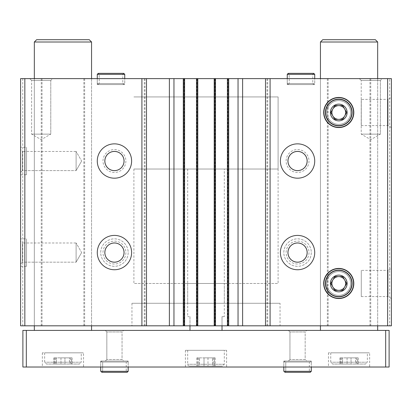 <?xml version="1.0" encoding="UTF-8"?>
<svg xmlns="http://www.w3.org/2000/svg" width="412" height="412" viewBox="0 0 412 412"><rect width="100%" height="100%" fill="white"/><g stroke="black" fill="none" stroke-linecap="round" stroke-linejoin="round"><path stroke-width="0.31" stroke-dasharray="2.06 1.54" d="M20.6 147.29L20.6 174.755L20.6 147.29L26.553 147.29L26.553 174.755L26.553 147.29M20.6 238.847L20.6 266.312L20.6 238.847L26.553 238.847L26.553 266.312L26.553 238.847M20.6 149.577L20.6 172.468L20.6 149.577L20.6 172.468L20.6 149.577L22.459 151.436L22.459 170.609L22.459 151.436L76.102 151.436L76.102 170.609L76.102 151.436L76.102 170.609L76.102 151.436L22.459 151.436L22.459 170.609L22.459 151.436L20.6 149.577M20.6 241.133L20.6 264.025L20.6 241.133L20.6 264.025L20.6 241.133L22.459 242.992L22.459 262.166L22.459 242.992L76.102 242.992L76.102 262.166L76.102 242.992L76.102 262.166L76.102 242.992L22.459 242.992L22.459 262.166L22.459 242.992L20.6 241.133M41.246 325.825L41.246 78.625L20.6 78.625L20.6 325.825L391.4 325.825L391.4 78.625L389.685 78.625L389.685 325.825M41.246 78.625L389.685 78.625M370.754 78.625L370.754 325.825M309 161.025A11.443 11.443 0 0 1 291.835 170.934A11.443 11.443 0 0 1 291.835 151.111A11.443 11.443 0 0 1 309 161.025M311.287 252.577A13.735 13.735 0 0 1 290.687 264.473A13.735 13.735 0 0 1 290.687 240.685A13.735 13.735 0 0 1 311.287 252.577A13.735 13.735 0 0 1 290.687 264.473A13.735 13.735 0 0 1 290.687 240.685A13.735 13.735 0 0 1 311.287 252.577M327.355 78.625L327.355 325.825M267.754 78.625L267.754 325.825M125.887 161.025A11.443 11.443 0 0 1 108.722 170.934A11.443 11.443 0 0 1 108.722 151.111A11.443 11.443 0 0 1 125.887 161.025M128.178 252.577A13.735 13.735 0 0 1 107.578 264.473A13.735 13.735 0 0 1 107.578 240.685A13.735 13.735 0 0 1 128.178 252.577A13.735 13.735 0 0 1 107.578 264.473A13.735 13.735 0 0 1 107.578 240.685A13.735 13.735 0 0 1 128.178 252.577M144.246 78.625L144.246 325.825M84.645 78.625L84.645 325.825M22.773 78.625L22.773 325.825M391.4 97.443L391.4 127.555L391.4 97.443L388.006 99.4L388.006 125.598L388.006 99.4L361.283 99.4L361.283 125.598L361.283 99.4M391.4 268.423L391.4 298.535L391.4 268.423L388.006 270.38L388.006 296.578L388.006 270.38L361.283 270.38L361.283 296.578L361.283 270.38M313.748 73.357L312.775 74.33L289.203 74.33L288.23 73.357L289.203 74.33L289.203 83.6L289.203 74.33L312.775 74.33L312.775 83.6L289.203 83.6L312.775 83.6L313.748 84.573L288.23 84.573L289.203 83.6L288.23 84.573L313.748 84.573L314.722 83.6L287.257 83.6L288.23 84.573L287.257 83.6L314.722 83.6L314.722 78.625L287.257 78.625L314.722 78.625L314.722 84.573L287.257 84.573L314.722 84.573M123.77 73.357L122.797 74.33L99.225 74.33L98.252 73.357L99.225 74.33L99.225 83.6L99.225 74.33L122.797 74.33L122.797 83.6L99.225 83.6L122.797 83.6L123.77 84.573L98.252 84.573L99.225 83.6L98.252 84.573L123.77 84.573L124.743 83.6L97.278 83.6L98.252 84.573L97.278 83.6L124.743 83.6L124.743 78.625L97.278 78.625L124.743 78.625L124.743 84.573L97.278 84.573L124.743 84.573M370.8 78.625L359.357 78.625L370.8 78.625M382.243 78.625L359.357 78.625L382.243 78.625L380.384 80.484L361.216 80.484L380.384 80.484L380.384 134.127L361.216 134.127L380.384 134.127L361.216 134.127L380.384 134.127L370.8 139.663L361.216 134.127L361.216 80.484L380.384 80.484L361.216 80.484L359.357 78.625L361.216 80.484L361.216 134.127L370.8 139.663L380.384 134.127L380.384 80.484L382.243 78.625M41.2 78.625L29.757 78.625L41.2 78.625M52.643 78.625L29.757 78.625L52.643 78.625L50.784 80.484L31.616 80.484L50.784 80.484L50.784 134.127L31.616 134.127L50.784 134.127L31.616 134.127L50.784 134.127L41.2 139.663L31.616 134.127L31.616 80.484L50.784 80.484L31.616 80.484L29.757 78.625L31.616 80.484L31.616 134.127L41.2 139.663L50.784 134.127L50.784 80.484L52.643 78.625M91.557 78.625L34.335 78.625L91.557 78.625L91.557 325.825L34.335 325.825L91.557 325.825L91.557 78.625M377.665 78.625L320.443 78.625L377.665 78.625L377.665 325.825L320.443 325.825L377.665 325.825L377.665 78.625M184.025 78.625L183.113 78.625L184.597 78.625L184.025 78.625L184.025 325.825L184.597 325.825L183.113 325.825L184.025 325.825M197.533 78.625L196.503 78.625L197.533 78.625L197.533 325.825L196.503 325.825L197.533 325.825M214.925 78.625L214.013 78.625L215.497 78.625L214.925 78.625L214.925 325.825L215.497 325.825L214.013 325.825L214.925 325.825M228.433 78.625L227.403 78.625L228.433 78.625L228.433 325.825L227.403 325.825L228.433 325.825M280.047 325.825L131.953 325.825L280.047 325.825L280.047 303.278L131.953 303.278L280.047 303.278M42.039 78.625L42.039 325.825M83.852 78.625L83.852 325.825M145.039 78.625L145.039 325.825M266.961 78.625L266.961 325.825M328.148 78.625L328.148 325.825M369.961 78.625L369.961 325.825M227.403 78.625L227.403 325.825M228.887 78.625L228.887 325.825L228.887 78.625M214.013 78.625L214.013 325.825L214.013 78.625M215.497 78.625L215.497 325.825M196.503 78.625L196.503 325.825M197.987 78.625L197.987 325.825L197.987 78.625M183.113 78.625L183.113 325.825L183.113 78.625M184.597 78.625L184.597 325.825M325.655 283.477A13.096 13.096 0 0 0 345.302 294.822A13.096 13.096 0 0 0 345.302 272.136A13.096 13.096 0 0 0 325.655 283.477A13.096 13.096 0 0 0 345.302 294.822A13.096 13.096 0 0 0 345.302 272.136A13.096 13.096 0 0 0 325.655 283.477M325.655 112.497A13.096 13.096 0 0 0 345.302 123.842A13.096 13.096 0 0 0 345.302 101.156A13.096 13.096 0 0 0 325.655 112.497A13.096 13.096 0 0 0 345.302 123.842A13.096 13.096 0 0 0 345.302 101.156A13.096 13.096 0 0 0 325.655 112.497M314.722 252.577A17.165 17.165 0 0 1 288.972 267.445A17.165 17.165 0 0 1 288.972 237.714A17.165 17.165 0 0 1 314.722 252.577M307.167 252.577A9.615 9.615 0 0 1 292.747 260.904A9.615 9.615 0 0 1 292.747 244.254A9.615 9.615 0 0 1 307.167 252.577M309 252.577A11.443 11.443 0 0 1 291.835 262.49A11.443 11.443 0 0 1 291.835 242.668A11.443 11.443 0 0 1 309 252.577M307.141 252.577A9.584 9.584 0 0 1 292.762 260.878A9.584 9.584 0 0 1 292.762 244.275A9.584 9.584 0 0 1 307.141 252.577M131.613 252.577A17.165 17.165 0 0 1 105.863 267.445A17.165 17.165 0 0 1 105.863 237.714A17.165 17.165 0 0 1 131.613 252.577M124.058 252.577A9.615 9.615 0 0 1 109.638 260.904A9.615 9.615 0 0 1 109.638 244.254A9.615 9.615 0 0 1 124.058 252.577M125.887 252.577A11.443 11.443 0 0 1 108.722 262.49A11.443 11.443 0 0 1 108.722 242.668A11.443 11.443 0 0 1 125.887 252.577M124.033 252.577A9.584 9.584 0 0 1 109.654 260.878A9.584 9.584 0 0 1 109.654 244.275A9.584 9.584 0 0 1 124.033 252.577M314.722 161.025A17.165 17.165 0 0 1 288.972 175.888A17.165 17.165 0 0 1 288.972 146.157A17.165 17.165 0 0 1 314.722 161.025M307.167 161.025A9.615 9.615 0 0 1 292.747 169.347A9.615 9.615 0 0 1 292.747 152.697A9.615 9.615 0 0 1 307.167 161.025M307.141 161.025A9.584 9.584 0 0 1 292.762 169.327A9.584 9.584 0 0 1 292.762 152.723A9.584 9.584 0 0 1 307.141 161.025M131.613 161.025A17.165 17.165 0 0 1 105.863 175.888A17.165 17.165 0 0 1 105.863 146.157A17.165 17.165 0 0 1 131.613 161.025M124.058 161.025A9.615 9.615 0 0 1 109.638 169.347A9.615 9.615 0 0 1 109.638 152.697A9.615 9.615 0 0 1 124.058 161.025M124.033 161.025A9.584 9.584 0 0 1 109.654 169.327A9.584 9.584 0 0 1 109.654 152.723A9.584 9.584 0 0 1 124.033 161.025M81.638 252.577L76.102 262.166L81.638 252.577L76.102 242.992L81.638 252.577M81.638 161.025L76.102 170.609L81.638 161.025L76.102 151.436L81.638 161.025M278.1 169.033L133.9 169.033L278.1 169.033L278.1 96.933L133.9 96.933L278.1 96.933L133.9 96.933L278.1 96.933L278.1 283.477L133.9 283.477L278.1 283.477M224.313 283.477L187.687 283.477L224.313 283.477L224.313 303.278L187.687 303.278L224.313 303.278M224.313 316.668L222.022 316.668L224.313 316.668L224.313 169.033L187.687 169.033L224.313 169.033M222.022 325.825L222.022 316.668L222.022 330.403L189.978 330.403L222.022 330.403M189.978 325.825L189.978 316.668L187.687 316.668L189.978 316.668L189.978 330.403M355.561 364.048L351.045 364.048L355.561 364.048L355.561 357.868L358.193 357.868L347.064 357.868L355.561 357.868L355.561 364.048M351.045 364.048L342.552 364.048L351.045 364.048L351.045 357.868L351.045 364.048M342.552 364.048L339.921 364.048L342.552 364.048L342.552 357.868L339.921 357.868L347.064 357.868L342.552 357.868L342.552 364.048M365.537 364.048L332.577 364.048L365.537 364.048L367.365 362.215L330.743 362.215L367.365 362.215L367.365 352.832L330.743 352.832L367.365 352.832M69.448 364.048L64.936 364.048L69.448 364.048L69.448 357.868L72.079 357.868L60.955 357.868L69.448 357.868L69.448 364.048M64.936 364.048L56.439 364.048L64.936 364.048L64.936 357.868L64.936 364.048M56.439 364.048L53.807 364.048L56.439 364.048L56.439 357.868L53.807 357.868L60.955 357.868L56.439 357.868L56.439 364.048M79.423 364.048L46.463 364.048L79.423 364.048L81.257 362.215L44.635 362.215L81.257 362.215L81.257 352.832L44.635 352.832L81.257 352.832M377.665 330.403L320.443 330.403L377.665 330.403M320.443 42.003L377.665 42.003M322.735 39.712L375.378 39.712M26.322 367.025L26.322 330.403L22.887 330.403L22.887 367.025L389.113 367.025L389.113 330.403L385.678 330.403L385.678 367.025M26.322 330.403L385.678 330.403M306.713 330.403L288.4 330.403L306.713 330.403L288.4 330.403L306.713 330.403L305.163 331.948L289.95 331.948L305.163 331.948L305.163 359.522L289.95 359.522L305.163 359.522L306.713 361.072L288.4 361.072L306.713 361.072L288.4 361.072L306.713 361.072L305.163 359.522L289.95 359.522L305.163 359.522L305.163 331.948L289.95 331.948L305.163 331.948L306.713 330.403M123.6 330.403L105.287 330.403L123.6 330.403L105.287 330.403L123.6 330.403L122.05 331.948L106.837 331.948L122.05 331.948L122.05 359.522L106.837 359.522L122.05 359.522L123.6 361.072L105.287 361.072L123.6 361.072L105.287 361.072L123.6 361.072L122.05 359.522L106.837 359.522L122.05 359.522L122.05 331.948L106.837 331.948L122.05 331.948L123.6 330.403M91.557 330.403L34.335 330.403L91.557 330.403M369.657 367.025L328.457 367.025L369.657 367.025L369.657 352.832L328.457 352.832L369.657 352.832M83.543 367.025L42.343 367.025L83.543 367.025L83.543 352.832L42.343 352.832L83.543 352.832M226.6 367.025L185.4 367.025L226.6 367.025L226.6 350.313L185.4 350.313L226.6 350.313M128.178 367.025L100.713 367.025L128.178 367.025L100.713 367.025L128.178 367.025L128.178 361.072L100.713 361.072L128.178 361.072L100.713 361.072L128.178 361.072L128.178 367.025L128.178 362.045L100.713 362.045L100.713 367.025L100.713 362.045L101.682 361.072L102.655 362.045L101.682 361.072L100.713 362.045L128.178 362.045L127.205 361.072L101.682 361.072L127.205 361.072L126.232 362.045L102.655 362.045L102.655 371.315L101.682 372.288L102.655 371.315L126.232 371.315L102.655 371.315L102.655 362.045L126.232 362.045L126.232 371.315L127.205 372.288L101.682 372.288L100.713 371.315L101.682 372.288M311.287 367.025L283.822 367.025L311.287 367.025L283.822 367.025L311.287 367.025L311.287 361.072L283.822 361.072L311.287 361.072L283.822 361.072L311.287 361.072L311.287 367.025L311.287 362.045L283.822 362.045L283.822 367.025L283.822 362.045L284.795 361.072L285.768 362.045L284.795 361.072L283.822 362.045L311.287 362.045L310.318 361.072L284.795 361.072L310.318 361.072L309.345 362.045L285.768 362.045L285.768 371.315L284.795 372.288L285.768 371.315L309.345 371.315L285.768 371.315L285.768 362.045L309.345 362.045L309.345 371.315L310.318 372.288L284.795 372.288L283.822 371.315L284.795 372.288M34.335 42.003L91.557 42.003M36.622 39.712L89.265 39.712M224.313 350.313L187.687 350.313L224.313 350.313L224.313 364.275L222.48 366.108L189.52 366.108L222.48 366.108M204.007 366.108L212.504 366.108L204.007 366.108L204.007 357.868L207.993 357.868L196.864 357.868L204.007 357.868L204.007 366.108M212.504 366.108L215.136 366.108L212.504 366.108L212.504 357.868L215.136 357.868L207.993 357.868L212.504 357.868L212.504 366.108M199.496 366.108L196.864 366.108L199.496 366.108L199.496 357.868L199.496 366.108M214.498 357.868L213.37 357.868L214.498 357.868L214.498 366.108L214.498 357.868M71.441 357.868L70.318 357.868L71.441 357.868L71.441 364.048L71.441 357.868M357.549 357.868L356.426 357.868L357.549 357.868L357.549 364.048L357.549 357.868M353.815 283.477A15.059 15.059 0 0 1 331.227 296.522A15.059 15.059 0 0 1 331.227 270.437A15.059 15.059 0 0 1 353.815 283.477A15.059 15.059 0 0 1 331.227 296.522A15.059 15.059 0 0 1 331.227 270.437A15.059 15.059 0 0 1 353.815 283.477A15.059 15.059 0 0 1 331.227 296.522A15.059 15.059 0 0 1 331.227 270.437A15.059 15.059 0 0 1 353.815 283.477A15.059 15.059 0 0 1 331.227 296.522A15.059 15.059 0 0 1 331.227 270.437A15.059 15.059 0 0 1 353.815 283.477M350.658 283.477A11.902 11.902 0 0 1 332.803 293.787A11.902 11.902 0 0 1 332.803 273.171A11.902 11.902 0 0 1 350.658 283.477A11.902 11.902 0 0 1 332.803 293.787A11.902 11.902 0 0 1 332.803 273.171A11.902 11.902 0 0 1 350.658 283.477A11.902 11.902 0 0 1 332.803 293.787A11.902 11.902 0 0 1 332.803 273.171A11.902 11.902 0 0 1 350.658 283.477A11.902 11.902 0 0 1 332.803 293.787A11.902 11.902 0 0 1 332.803 273.171A11.902 11.902 0 0 1 350.658 283.477M352.26 283.477A13.503 13.503 0 0 1 332.005 295.172A13.503 13.503 0 0 1 332.005 271.786A13.503 13.503 0 0 1 352.26 283.477A13.503 13.503 0 0 1 332.005 295.172A13.503 13.503 0 0 1 332.005 271.786A13.503 13.503 0 0 1 352.26 283.477M353.403 283.477A14.647 14.647 0 0 1 331.433 296.166A14.647 14.647 0 0 1 331.433 270.792A14.647 14.647 0 0 1 353.403 283.477A14.647 14.647 0 0 1 331.433 296.166A14.647 14.647 0 0 1 331.433 270.792A14.647 14.647 0 0 1 353.403 283.477M351.853 283.477A13.096 13.096 0 0 1 332.206 294.822A13.096 13.096 0 0 1 332.206 272.136A13.096 13.096 0 0 1 351.853 283.477M338.757 276.612A6.865 6.865 0 0 1 344.7 280.047M344.7 286.912A6.865 6.865 0 0 1 332.808 286.912M353.815 112.497A15.059 15.059 0 0 1 331.227 125.542A15.059 15.059 0 0 1 331.227 99.457A15.059 15.059 0 0 1 353.815 112.497A15.059 15.059 0 0 1 331.227 125.542A15.059 15.059 0 0 1 331.227 99.457A15.059 15.059 0 0 1 353.815 112.497A15.059 15.059 0 0 1 331.227 125.542A15.059 15.059 0 0 1 331.227 99.457A15.059 15.059 0 0 1 353.815 112.497A15.059 15.059 0 0 1 331.227 125.542A15.059 15.059 0 0 1 331.227 99.457A15.059 15.059 0 0 1 353.815 112.497M350.658 112.497A11.902 11.902 0 0 1 332.803 122.807A11.902 11.902 0 0 1 332.803 102.191A11.902 11.902 0 0 1 350.658 112.497A11.902 11.902 0 0 1 332.803 122.807A11.902 11.902 0 0 1 332.803 102.191A11.902 11.902 0 0 1 350.658 112.497A11.902 11.902 0 0 1 332.803 122.807A11.902 11.902 0 0 1 332.803 102.191A11.902 11.902 0 0 1 350.658 112.497A11.902 11.902 0 0 1 332.803 122.807A11.902 11.902 0 0 1 332.803 102.191A11.902 11.902 0 0 1 350.658 112.497M352.26 112.497A13.503 13.503 0 0 1 332.005 124.192A13.503 13.503 0 0 1 332.005 100.806A13.503 13.503 0 0 1 352.26 112.497A13.503 13.503 0 0 1 332.005 124.192A13.503 13.503 0 0 1 332.005 100.806A13.503 13.503 0 0 1 352.26 112.497M353.403 112.497A14.647 14.647 0 0 1 331.433 125.186A14.647 14.647 0 0 1 331.433 99.812A14.647 14.647 0 0 1 353.403 112.497A14.647 14.647 0 0 1 331.433 125.186A14.647 14.647 0 0 1 331.433 99.812A14.647 14.647 0 0 1 353.403 112.497M351.853 112.497A13.096 13.096 0 0 1 332.206 123.842A13.096 13.096 0 0 1 332.206 101.156A13.096 13.096 0 0 1 351.853 112.497M331.887 112.497A6.865 6.865 0 0 1 332.808 109.067M338.757 105.632A6.865 6.865 0 0 1 344.7 109.067M344.7 115.932A6.865 6.865 0 0 1 332.808 115.932M97.278 83.6L97.278 78.625L97.278 83.6M98.252 73.357L97.278 74.33L124.743 74.33M287.257 83.6L287.257 78.625L287.257 83.6M288.23 73.357L287.257 74.33L314.722 74.33M227.857 78.625L227.857 325.825M227.975 78.625L227.975 325.825M214.467 78.625L214.467 325.825M215.043 78.625L215.043 325.825M196.957 78.625L196.957 325.825M197.075 78.625L197.075 325.825M183.567 78.625L183.567 325.825M184.143 78.625L184.143 325.825M224.313 364.275L187.687 364.275L224.313 364.275M197.502 357.868L197.502 366.108L197.502 357.868M207.993 357.868L207.993 366.108L207.993 357.868M54.451 357.868L54.451 364.048L54.451 357.868M60.955 357.868L60.955 364.048L60.955 357.868M340.559 357.868L340.559 364.048L340.559 357.868M347.064 357.868L347.064 364.048L347.064 357.868M283.822 371.315L311.287 371.315M100.713 371.315L128.178 371.315M320.443 78.625L320.443 325.825L320.443 78.625M34.335 78.625L34.335 325.825L34.335 78.625M361.283 296.578L388.006 296.578L391.4 298.535M361.283 125.598L388.006 125.598L391.4 127.555M22.459 262.166L20.6 264.025L22.459 262.166L76.102 262.166L22.459 262.166M22.459 170.609L20.6 172.468L22.459 170.609L76.102 170.609L22.459 170.609M97.278 84.573L97.278 78.625M287.257 84.573L287.257 78.625M133.9 169.033L133.9 283.477M187.687 283.477L187.687 303.278M131.953 303.278L131.953 325.825M20.6 266.312L26.553 266.312M20.6 174.755L26.553 174.755M187.687 169.033L187.687 316.668M289.95 331.948L288.4 330.403L289.95 331.948L289.95 359.522L288.4 361.072L289.95 359.522L289.95 331.948M283.822 361.072L283.822 367.025L283.822 361.072M106.837 331.948L105.287 330.403L106.837 331.948L106.837 359.522L105.287 361.072L106.837 359.522L106.837 331.948M100.713 361.072L100.713 367.025L100.713 361.072M185.4 350.313L185.4 367.025M328.457 352.832L328.457 367.025M42.343 352.832L42.343 367.025M187.687 350.313L187.687 364.275C187.599 365.161 188.207 365.774 189.52 366.108M330.743 352.832L330.743 362.215L332.577 364.048M44.635 352.832L44.635 362.215L46.463 364.048M198.63 357.868L198.63 366.108M196.864 357.868L196.864 366.108L196.864 357.868M215.136 357.868L215.136 366.108L215.136 357.868M213.37 357.868L213.37 366.108M55.574 357.868L55.574 364.048M53.807 357.868L53.807 364.048L53.807 357.868M72.079 357.868L72.079 364.048L72.079 357.868M70.318 357.868L70.318 364.048M341.682 357.868L341.682 364.048M339.921 357.868L339.921 364.048L339.921 357.868M358.193 357.868L358.193 364.048L358.193 357.868M356.426 357.868L356.426 364.048"/><path stroke-width="0.62" d="M131.613 161.025A17.165 17.165 0 0 1 105.863 175.888A17.165 17.165 0 0 1 105.863 146.157A17.165 17.165 0 0 1 131.613 161.025M131.613 252.577A17.165 17.165 0 0 1 105.863 267.445A17.165 17.165 0 0 1 105.863 237.714A17.165 17.165 0 0 1 131.613 252.577M387.625 78.625L387.625 325.825L391.4 325.825L391.4 78.625L24.833 78.625L24.833 325.825L20.6 325.825L20.6 78.625L24.833 78.625M141.913 78.625L141.913 325.825L24.833 325.825M173.957 78.625L173.957 325.825L141.913 325.825M238.043 78.625L238.043 325.825L173.957 325.825M314.722 161.025A17.165 17.165 0 0 1 288.972 175.888A17.165 17.165 0 0 1 288.972 146.157A17.165 17.165 0 0 1 314.722 161.025M314.722 252.577A17.165 17.165 0 0 1 288.972 267.445A17.165 17.165 0 0 1 288.972 237.714A17.165 17.165 0 0 1 314.722 252.577M323.698 112.497A15.059 15.059 0 0 0 346.286 125.542A15.059 15.059 0 0 0 346.286 99.457A15.059 15.059 0 0 0 323.698 112.497M323.698 283.477A15.059 15.059 0 0 0 346.286 296.522A15.059 15.059 0 0 0 346.286 270.437A15.059 15.059 0 0 0 323.698 283.477M270.087 78.625L270.087 325.825L238.043 325.825M387.625 325.825L270.087 325.825M265.513 78.625L265.513 325.825M242.622 78.625L242.622 325.825M227.403 78.625L227.403 325.825M215.497 78.625L215.497 325.825M196.503 78.625L196.503 325.825M184.597 78.625L184.597 325.825M169.378 78.625L169.378 325.825M146.487 78.625L146.487 325.825M307.167 252.577A9.615 9.615 0 0 1 292.747 260.904A9.615 9.615 0 0 1 292.747 244.254A9.615 9.615 0 0 1 307.167 252.577M307.141 252.577A9.584 9.584 0 0 1 292.762 260.878A9.584 9.584 0 0 1 292.762 244.275A9.584 9.584 0 0 1 307.141 252.577M124.058 252.577A9.615 9.615 0 0 1 109.638 260.904A9.615 9.615 0 0 1 109.638 244.254A9.615 9.615 0 0 1 124.058 252.577M124.033 252.577A9.584 9.584 0 0 1 109.654 260.878A9.584 9.584 0 0 1 109.654 244.275A9.584 9.584 0 0 1 124.033 252.577M307.167 161.025A9.615 9.615 0 0 1 292.747 169.347A9.615 9.615 0 0 1 292.747 152.697A9.615 9.615 0 0 1 307.167 161.025M307.141 161.025A9.584 9.584 0 0 1 292.762 169.327A9.584 9.584 0 0 1 292.762 152.723A9.584 9.584 0 0 1 307.141 161.025M124.058 161.025A9.615 9.615 0 0 1 109.638 169.347A9.615 9.615 0 0 1 109.638 152.697A9.615 9.615 0 0 1 124.058 161.025M124.033 161.025A9.584 9.584 0 0 1 109.654 169.327A9.584 9.584 0 0 1 109.654 152.723A9.584 9.584 0 0 1 124.033 161.025M189.978 325.825L189.978 330.403M222.022 325.825L222.022 330.403M377.665 42.003L320.443 42.003L322.735 39.712L375.378 39.712L377.665 42.003L377.665 78.625M377.665 325.825L377.665 330.403M385.678 330.403L22.887 330.403L22.887 367.025L389.113 367.025L389.113 330.403L385.678 330.403L385.678 367.025M26.322 330.403L26.322 367.025M91.557 42.003L34.335 42.003L36.622 39.712L89.265 39.712L91.557 42.003L91.557 78.625M91.557 325.825L91.557 330.403M283.822 367.025L283.822 371.315L283.822 367.025M100.713 367.025L100.713 371.315L100.713 367.025M351.853 283.477A13.096 13.096 0 0 1 332.206 294.822A13.096 13.096 0 0 1 332.206 272.136A13.096 13.096 0 0 1 351.853 283.477M347.11 283.477A8.353 8.353 0 0 1 334.58 290.712A8.353 8.353 0 0 1 334.58 276.246A8.353 8.353 0 0 1 347.11 283.477M342.722 276.612L334.791 276.612L330.826 283.477L334.791 290.347L342.722 290.347L346.683 283.477L342.722 276.612L334.791 276.612L330.826 283.477L334.791 290.347L342.722 290.347L346.683 283.477L342.722 276.612M332.808 286.912A6.865 6.865 0 0 0 345.622 283.477A6.865 6.865 0 0 0 332.808 280.047A6.865 6.865 0 0 0 332.808 286.912A6.865 6.865 0 0 1 338.757 276.612M344.7 280.047A6.865 6.865 0 0 1 344.7 286.912M351.853 112.497A13.096 13.096 0 0 1 332.206 123.842A13.096 13.096 0 0 1 332.206 101.156A13.096 13.096 0 0 1 351.853 112.497M347.11 112.497A8.353 8.353 0 0 1 334.58 119.732A8.353 8.353 0 0 1 334.58 105.266A8.353 8.353 0 0 1 347.11 112.497M342.722 105.632L334.791 105.632L330.826 112.497L334.791 119.367L342.722 119.367L346.683 112.497L342.722 105.632L334.791 105.632L330.826 112.497L334.791 119.367L342.722 119.367L346.683 112.497L342.722 105.632M332.808 115.932A6.865 6.865 0 0 0 345.622 112.497A6.865 6.865 0 0 0 332.808 109.067A6.865 6.865 0 0 0 332.808 115.932A6.865 6.865 0 0 1 331.887 112.497M332.808 109.067A6.865 6.865 0 0 1 338.757 105.632M344.7 109.067A6.865 6.865 0 0 1 344.7 115.932M97.278 78.625L97.278 74.33L98.252 73.357L123.77 73.357L124.743 74.33L97.278 74.33L97.278 78.625M287.257 78.625L287.257 74.33L288.23 73.357L313.748 73.357L314.722 74.33L287.257 74.33L287.257 78.625M183.685 78.625L183.685 325.825M197.415 78.625L197.415 325.825M214.585 78.625L214.585 325.825M228.315 78.625L228.315 325.825M311.287 367.025L311.287 371.315L283.822 371.315M128.178 367.025L128.178 371.315L100.713 371.315M320.443 42.003L320.443 78.625M320.443 325.825L320.443 330.403M34.335 42.003L34.335 78.625M34.335 325.825L34.335 330.403M311.287 371.315L310.318 372.288L284.795 372.288M128.178 371.315L127.205 372.288L101.682 372.288M124.743 78.625L124.743 74.33M98.252 73.357L123.77 73.357M314.722 78.625L314.722 74.33M288.23 73.357L313.748 73.357"/></g></svg>
